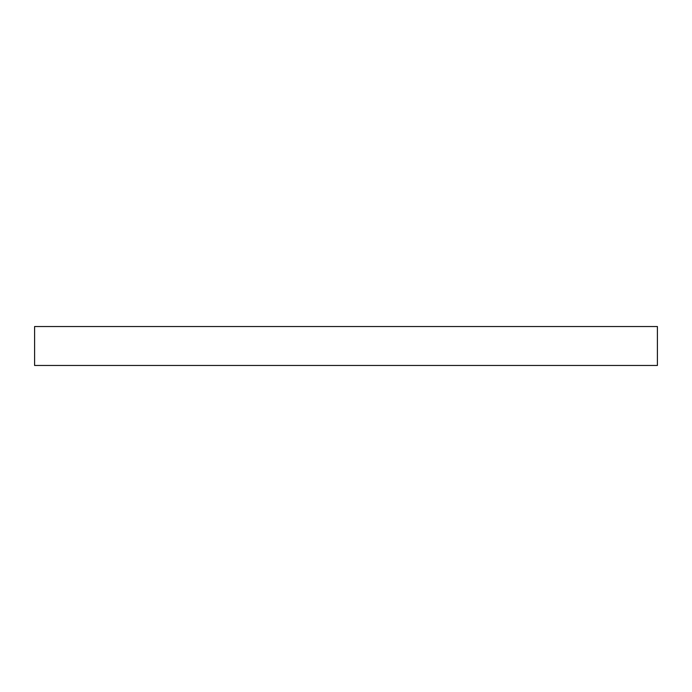 <?xml version="1.0" encoding="UTF-8"?>
<svg xmlns="http://www.w3.org/2000/svg" width="692" height="692" viewBox="0 0 692 692"><rect width="100%" height="100%" fill="white"/><g stroke="black" fill="none" stroke-linecap="round" stroke-linejoin="round"><path stroke-width="0.52" stroke-dasharray="3.46 2.59" d="M34.6 326.538L34.6 365.462L657.4 365.462L657.4 326.538L34.6 326.538"/><path stroke-width="1.04" d="M657.4 326.538L657.4 365.462L34.6 365.462L34.6 326.538L657.4 326.538"/></g></svg>
